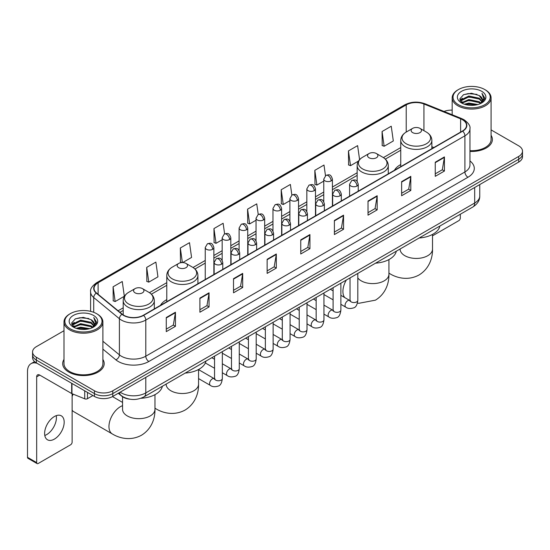 <?xml version="1.0" encoding="UTF-8"?>
<svg xmlns="http://www.w3.org/2000/svg" width="550" height="550" viewBox="0 0 550 550"><rect width="100%" height="100%" fill="white"/><g stroke="black" fill="none" stroke-linecap="round" stroke-linejoin="round"><path stroke-width="0.82" d="M166.787 299.619A22.907 13.227 0 0 0 160.497 305.353M400.744 164.546A22.907 13.227 0 0 0 394.453 170.28M129.931 399.197A12.966 7.487 180 0 1 121.722 396.138L118.25 393.271M63.986 330.722L36.362 346.665A12.966 7.487 0 0 0 32.567 351.959L32.567 357.61A12.966 7.487 0 0 0 36.362 362.904L94.442 396.433A12.966 7.487 0 0 0 112.777 396.433L518.705 162.078A12.966 7.487 0 0 0 522.5 156.778L522.5 153.959A12.966 7.487 0 0 1 518.705 159.252A12.966 7.487 0 0 0 522.5 153.959L522.5 151.133A12.966 7.487 0 0 0 518.705 145.839L491.081 129.896M32.567 351.959A12.966 7.487 0 0 0 36.362 357.252L94.442 390.782A12.966 7.487 0 0 0 112.777 390.782L112.777 393.607L518.705 159.252L112.777 393.607A12.966 7.487 0 0 1 94.442 393.607A12.966 7.487 0 0 0 112.777 393.607L112.777 396.433M36.362 357.252L36.362 360.078L94.442 393.607L36.362 360.078A12.966 7.487 0 0 1 32.567 354.784A12.966 7.487 0 0 0 36.362 360.078L36.362 362.904M63.986 359.439A20.749 11.976 0 0 0 62.686 363.605A20.749 11.976 0 0 0 68.764 372.075A20.749 11.976 0 0 0 91.376 374.674A20.749 11.976 0 0 0 104.184 363.605A20.749 11.976 0 0 0 102.891 359.439A20.749 11.976 0 0 1 104.184 363.605A20.749 11.976 0 0 1 91.376 374.674A20.749 11.976 0 0 1 68.764 372.075A20.749 11.976 0 0 1 62.686 363.605A20.749 11.976 0 0 1 63.986 359.439M462.461 119.721A13.833 7.989 180 0 1 466.51 125.366A13.833 7.989 180 0 1 462.461 131.017L143.344 315.253A13.833 7.989 180 0 1 122.238 314.188L96.552 293.012A13.833 7.989 180 0 1 94.05 288.434A13.833 7.989 180 0 1 98.106 282.782L406.223 104.892A13.833 7.989 180 0 1 423.94 103.998L460.611 118.828A13.833 7.989 180 0 1 462.461 119.721M462.701 119.577A14.176 8.188 0 0 0 460.811 118.662L424.132 103.833A14.176 8.188 0 0 0 405.976 104.754L97.859 282.645A14.176 8.188 0 0 0 96.271 293.129L121.949 314.304A14.176 8.188 0 0 0 143.591 315.397L462.701 131.154A14.176 8.188 0 0 0 462.701 119.577M166.272 317.515L166.272 331.629L175.443 326.336L175.443 312.221L166.272 317.515M166.272 329.127L173.333 325.05L175.402 312.689A3.458 1.994 -120 0 0 175.443 312.221M173.271 325.084L175.443 326.336M199.897 298.1L199.897 312.221L209.062 306.928L209.062 292.806L199.897 298.1M199.897 309.712L206.958 305.635L209.028 293.274A3.458 1.994 -120 0 0 209.062 292.806M206.896 305.669L209.062 306.928M233.516 278.685L233.516 292.806L242.688 287.512L242.688 273.391L233.516 278.685M233.516 290.304L240.577 286.227L242.653 273.866A3.458 1.994 -120 0 0 242.688 273.391M240.515 286.261L242.688 287.512M267.142 259.277L267.142 273.391L276.313 268.097L276.313 253.983L267.142 259.277M267.142 270.889L274.202 266.812L276.272 254.451A3.458 1.994 -120 0 0 276.313 253.983M274.141 266.846L276.313 268.097M435.256 162.216L435.256 176.337L444.428 171.036L444.428 156.922L435.256 162.216M435.256 173.828L442.317 169.751L444.386 157.389A3.458 1.994 -120 0 0 444.428 156.922M442.255 169.785L444.428 171.036M401.631 181.631L401.631 195.745L410.802 190.451L410.802 176.337L401.631 181.631M401.631 193.242L408.698 189.166L410.768 176.804A3.458 1.994 -120 0 0 410.802 176.337M408.636 189.2L410.802 190.451M368.012 201.039L368.012 215.16L377.176 209.866L377.176 195.745L368.012 201.039M368.012 212.651L375.072 208.574L377.142 196.212A3.458 1.994 -120 0 0 377.176 195.745M375.011 208.608L377.176 209.866M334.386 220.454L334.386 234.568L343.558 229.274L343.558 215.16L334.386 220.454M334.386 232.066L341.447 227.989L343.516 215.627A3.458 1.994 -120 0 0 343.558 215.16M341.385 228.023L343.558 229.274M300.761 239.862L300.761 253.983L309.932 248.689L309.932 234.568L300.761 239.862M300.761 251.474L307.828 247.397L309.897 235.036A3.458 1.994 -120 0 0 309.932 234.568M307.766 247.438L309.932 248.689M469.968 151.429A20.749 11.976 0 0 0 492.381 139.487A20.749 11.976 0 0 0 491.081 135.321A20.749 11.976 0 0 1 492.381 139.487A20.749 11.976 0 0 1 469.968 151.429M112.777 390.782L518.705 156.427A12.966 7.487 0 0 0 522.5 151.133M452.176 110.131A12.966 7.487 0 0 0 444.043 111.464M182.683 262.57L191.572 257.441L189.502 242.688L180.331 247.981L180.482 262.013M146.706 267.396L148.782 282.143L157.946 276.849L155.877 262.103L146.706 267.396L146.857 281.428M113.087 286.804L115.156 301.558L124.328 296.264L122.258 281.511L113.087 286.804L113.231 300.836M291.857 195.058L290.373 184.449L281.201 189.743L281.346 203.775M325.483 175.67L323.991 165.041L314.827 170.335L314.971 184.367M359.583 159.644L357.617 145.626L348.446 150.92L348.597 164.952M382.071 131.512L384.141 146.259L393.312 140.965L391.243 126.218L382.071 131.512L382.216 145.544M224.613 233.887L223.128 223.272L213.957 228.573L214.101 242.605M258.232 214.459L256.747 203.864L247.576 209.158L247.727 223.19M247.576 209.158L249.645 223.912L256.032 220.22M249.645 223.912L247.576 223.135M281.201 189.743L283.271 204.497L289.898 200.667M283.271 204.497L281.201 203.72M314.827 170.335L316.896 185.082L323.764 181.115M316.896 185.082L314.827 184.312M348.446 150.92L350.515 165.674L358.49 161.067M350.515 165.674L348.446 164.897M384.141 146.259L382.071 145.489M213.957 228.573L216.026 243.32L222.166 239.779M216.026 243.32L213.957 242.55M181.968 262.57L180.331 261.958M180.331 247.981L182.38 262.563M148.782 282.143L146.706 281.373M115.156 301.558L113.087 300.781M432.513 235.833L458.789 220.667A2.159 1.251 120 0 0 460.322 218.02L460.322 214.232M458.487 104.72A18.59 10.732 0 0 0 484.77 104.72A18.59 10.732 0 0 0 484.77 89.547L485.382 89.897A19.449 11.234 0 0 1 491.081 97.838A19.449 11.234 0 0 1 479.071 108.213A19.449 11.234 0 0 1 457.875 105.779A19.449 11.234 0 0 1 452.176 97.838A19.449 11.234 0 0 1 457.875 89.897L458.487 89.547A18.59 10.732 0 0 0 458.487 104.72M469.968 150.672A19.449 11.234 0 0 0 491.081 139.487L491.081 97.838M464.344 104.211L468.834 103.063L477.929 104.521M465.63 104.603L468.834 103.95L476.596 104.851M461.567 102.761L468.834 99.536L479.27 101.736L480.947 103.132M462 103.139L468.834 100.416L479.27 102.623L480.487 103.551M460.948 102.169L461.189 99.832L468.834 96.002L479.27 98.209L482.13 101.448M460.859 101.743L461.189 100.712L468.834 96.889L479.27 99.089L481.924 101.874M480.377 103.641A10.808 6.242 0 0 0 482.439 99.976A10.808 6.242 0 0 0 479.27 95.562L482.433 100.189M481.717 91.307A14.266 8.236 0 0 0 461.574 91.293A14.266 8.236 0 0 0 461.478 102.919A14.266 8.236 0 0 0 461.539 102.953A14.266 8.236 0 0 0 481.779 102.919A14.266 8.236 0 0 0 481.717 91.307M479.27 95.562L471.508 93.246L463.526 94.71L459.828 98.89L462.282 103.345M481.257 103.208L484.708 98.835L484.777 98.051L481.972 93.363L483.739 98.615L480.487 103.586M485.382 89.897L484.77 89.547A18.59 10.732 0 0 0 458.487 89.547M481.972 93.363L484.77 98.23M463.341 94.806L468.229 93.596L476.981 94.38M459.972 100.485L461.567 99.234M465.073 97.735L468.229 97.13L476.671 97.817M465.073 101.269L468.229 100.657L476.671 101.351M465.719 104.631L468.229 104.184L476.589 104.858M459.876 100.134L462.495 98.278M461.271 102.506L462.495 101.805M412.638 132.605A5.191 2.998 0 0 0 419.973 132.605A5.191 2.998 0 0 0 419.973 128.37L426.415 132.089A14.293 8.257 0 0 1 426.415 143.756A14.293 8.257 0 0 1 406.196 143.756A14.293 8.257 0 0 1 406.196 132.089C402.676 134.179 400.861 136.957 400.744 140.415A15.565 8.986 0 0 0 405.302 146.774A15.565 8.986 0 0 0 422.263 148.72A15.565 8.986 0 0 0 431.867 140.415C431.75 136.957 429.935 134.179 426.415 132.089L419.973 128.37A5.191 2.998 0 0 0 412.638 128.37A5.191 2.998 0 0 0 412.638 132.605M419.162 237.999A23.774 13.729 0 0 0 439.904 226.022M369.05 157.767A5.191 2.998 0 0 0 376.386 157.767A5.191 2.998 0 0 0 376.386 153.532L382.828 157.252A14.293 8.257 0 0 1 382.828 168.926A14.293 8.257 0 0 1 362.608 168.926A14.293 8.257 0 0 1 362.608 157.252C359.088 159.342 357.273 162.119 357.156 165.584A15.565 8.986 0 0 0 361.714 171.937A15.565 8.986 0 0 0 378.675 173.882A15.565 8.986 0 0 0 388.279 165.584C388.163 162.119 386.348 159.342 382.828 157.252L376.386 153.532A5.191 2.998 0 0 0 369.05 153.532A5.191 2.998 0 0 0 369.05 157.767M375.574 263.161A23.774 13.729 0 0 0 396.316 251.185M178.681 267.678A5.191 2.998 0 0 0 186.017 267.678A5.191 2.998 0 0 0 186.017 263.443L192.459 267.156A14.293 8.257 0 0 1 192.459 278.829A14.293 8.257 0 0 1 172.239 278.829A14.293 8.257 0 0 1 172.239 267.156C168.719 269.252 166.904 272.03 166.787 275.488A15.565 8.986 0 0 0 171.346 281.841A15.565 8.986 0 0 0 188.306 283.793A15.565 8.986 0 0 0 197.911 275.488C197.794 272.03 195.979 269.252 192.459 267.156L186.017 263.443A5.191 2.998 0 0 0 178.681 263.443A5.191 2.998 0 0 0 178.681 267.678M185.206 373.072A23.774 13.729 0 0 0 205.954 361.096M73.171 394.151A16.211 9.357 120 0 0 72.126 396.413M72.126 410.217A16.211 9.357 120 0 0 73.803 411.709L112.317 433.943A16.211 9.357 -60 0 1 109.835 420.949A16.211 9.357 -60 0 1 120.422 406.67A16.211 9.357 -60 0 1 122.554 405.666M135.094 292.841A5.191 2.998 0 0 0 142.429 292.841A5.191 2.998 0 0 0 142.429 288.606L148.871 292.325A14.293 8.257 0 0 1 148.871 303.999A14.293 8.257 0 0 1 128.652 303.999A14.293 8.257 0 0 1 128.652 292.325C125.132 294.415 123.317 297.192 123.2 300.657A15.565 8.986 0 0 0 127.758 307.01A15.565 8.986 0 0 0 144.719 308.956A15.565 8.986 0 0 0 154.323 300.657C154.206 297.192 152.391 294.415 148.871 292.325L142.429 288.606A5.191 2.998 0 0 0 135.094 288.606A5.191 2.998 0 0 0 135.094 292.841M140.876 398.283A23.774 13.729 0 0 0 162.367 386.258M56.244 415.649A13.833 7.989 -60 0 1 46.64 434.624A13.833 7.989 -60 0 1 44.791 435.49M54.395 439.106A13.833 7.989 120 0 0 63.436 426.917A13.833 7.989 120 0 0 61.318 415.828A13.833 7.989 120 0 0 54.395 416.515A13.833 7.989 120 0 0 45.361 428.704A13.833 7.989 120 0 0 47.479 439.787A13.833 7.989 120 0 0 54.395 439.106M87.484 392.418L87.484 398.681L92.909 395.546M37.008 363.275A17.291 9.982 -120 0 0 31.082 363.632A17.291 9.982 -120 0 0 27.5 371.546L27.5 457.318L36.671 462.612L36.671 376.846A4.324 2.496 60 0 1 37.565 374.866A4.324 2.496 60 0 1 39.724 375.079L71.686 393.532L71.686 383.295M36.671 462.612A2.159 1.251 120 0 0 37.118 463.602L27.947 458.308A2.159 1.251 -60 0 1 27.5 457.318M37.118 463.602A2.159 1.251 120 0 0 38.198 463.492L70.599 444.785A2.159 1.251 120 0 0 72.126 442.138L72.126 393.731M87.484 398.681A2.159 1.251 180 0 1 84.721 398.819L71.974 393.669A2.159 1.251 180 0 1 71.686 393.532M70.29 328.838A18.59 10.732 0 0 0 96.58 328.838A18.59 10.732 0 0 0 96.58 313.665L97.192 314.016A19.449 11.234 0 0 1 102.891 321.956A19.449 11.234 0 0 1 90.881 332.337A19.449 11.234 0 0 1 69.685 329.897A19.449 11.234 0 0 1 63.986 321.956A19.449 11.234 0 0 1 69.678 314.016L70.29 313.665A18.59 10.732 0 0 0 70.29 328.838M63.986 321.956L63.986 363.605A19.449 11.234 0 0 0 69.685 371.546A19.449 11.234 0 0 0 90.881 373.986A19.449 11.234 0 0 0 102.891 363.605L102.891 321.956M76.154 328.336L80.637 327.188L89.733 328.646M77.44 328.728L80.637 328.068L88.406 328.976M73.37 326.879L80.637 323.654L91.08 325.861L92.757 327.25M73.803 327.264L80.637 324.541L91.08 326.741L92.29 327.669M72.758 326.294L72.999 323.95L80.637 320.127L91.08 322.327L93.933 325.572M72.662 325.861L72.999 324.83L80.637 321.007L91.08 323.214L93.734 325.992M92.18 327.759A10.808 6.242 0 0 0 94.243 324.094A10.808 6.242 0 0 0 91.08 319.681L94.236 324.308M93.521 315.432A14.266 8.236 0 0 0 73.384 315.411A14.266 8.236 0 0 0 73.287 327.044A14.266 8.236 0 0 0 73.349 327.078A14.266 8.236 0 0 0 93.583 327.044A14.266 8.236 0 0 0 93.521 315.432M91.08 319.681L83.311 317.364L75.336 318.835L71.638 323.015L74.085 327.47M93.067 327.326L96.511 322.953L96.58 322.169L93.775 317.488L95.542 322.733L92.297 327.711M97.192 314.016L96.58 313.665A18.59 10.732 0 0 0 70.29 313.665M93.775 317.488L96.58 322.348M75.151 318.924L80.032 317.721L88.791 318.505M71.775 324.603L73.37 323.352M76.883 321.86L80.032 321.248L88.474 321.942M76.883 325.387L80.032 324.775L88.474 325.469M77.529 328.749L80.032 328.309L88.392 328.976M71.686 324.259L74.298 322.396M73.074 326.631L74.298 325.923M120.175 392.164A17.291 9.982 0 0 0 121.337 392.899A17.291 9.982 0 0 0 145.791 392.899L474.684 203.019A17.291 9.982 0 0 0 479.751 195.958C479.875 200.248 477.592 203.919 472.897 206.972L144.004 396.859A8.649 4.991 60 0 0 145.791 392.899L145.791 377.376M474.684 187.488L474.684 203.019A8.649 4.991 60 0 1 472.897 206.972M119.474 392.562A8.649 5.782 129.5 0 0 120.986 395.374L118.36 393.209M518.705 162.078L518.705 156.427M94.442 396.433L94.442 390.782M469.968 160.944A21.615 12.478 180 0 1 467.961 177.251L148.851 361.487A4.324 2.496 60 0 1 145.791 356.194L464.908 171.958A17.291 9.982 0 0 0 469.968 164.897L469.968 128.755A17.291 9.982 180 0 1 464.908 135.816A4.324 2.496 -120 0 0 462.701 131.154M148.851 361.487A21.615 12.478 180 0 1 118.284 361.487A21.615 12.478 180 0 1 115.858 359.824L102.891 349.126M121.949 314.304A4.324 2.894 129.5 0 0 119.398 318.718L119.398 354.86A17.291 9.982 0 0 0 121.337 356.194A17.291 9.982 0 0 0 145.791 356.194L145.791 320.052A17.291 9.982 180 0 1 119.398 318.718L93.72 297.543A17.291 9.982 180 0 1 90.592 291.823L90.592 311.348M469.968 128.755C470.546 126.053 468.559 123.042 464.007 119.721L461.739 118.614A4.324 2.021 112 0 0 460.811 118.662M461.739 118.614L425.061 103.792C417.904 101.255 411.104 101.619 404.669 104.892A4.324 2.496 60 0 1 405.976 104.754M97.859 282.645A4.324 2.496 -120 0 0 96.552 282.782C92.063 286.007 90.083 289.018 90.592 291.823M96.271 293.129A4.324 2.894 129.5 0 0 93.72 297.543L93.72 312.311M425.061 103.792A4.324 2.021 112 0 0 424.132 103.833M143.591 315.397A4.324 2.496 60 0 1 145.791 320.052L464.908 135.816L464.908 171.958A4.324 2.496 60 0 0 467.961 177.251M102.891 341.248L119.398 354.86A4.324 2.894 -50.5 0 1 115.858 359.824M98.106 282.782L98.106 294.291M460.611 118.828L460.611 132.083M423.94 103.998L423.94 130.659M433.847 147.537L431.867 146.733M406.223 104.892L406.223 132.069M400.744 147.586L383.398 157.603M357.156 172.755L332.413 187.041M323.764 192.032L315.48 196.817M306.831 201.809L298.547 206.594M289.898 211.585L281.614 216.37M272.965 221.361L264.681 226.146M256.032 231.137L247.741 235.923M239.099 240.914L230.808 245.699M222.166 250.69L213.874 255.475M205.232 260.466L193.029 267.506M166.787 282.659L149.442 292.676M123.2 307.828L118.092 310.771M300.761 240.309L309.897 235.036M334.386 220.901L343.516 215.627M368.012 201.486L377.142 196.212M401.631 182.077L410.768 176.804M435.256 162.662L444.386 157.389M267.142 259.724L276.272 254.451M233.516 279.139L242.653 273.866M199.897 298.547L209.028 293.274M166.272 317.962L175.402 312.689M432.513 234.41L432.513 249.074A16.211 9.357 180 0 1 427.769 255.695A16.211 9.357 180 0 1 404.841 255.695A16.211 9.357 180 0 1 400.091 249.074L400.132 249.714M432.513 249.074C432.733 257.214 429.708 268.455 419.038 274.986C408.045 280.961 396.797 277.963 389.861 273.707A16.211 9.357 -60 0 1 388.926 273.027M388.926 259.579L388.926 274.244A16.211 9.357 180 0 1 384.182 280.857A16.211 9.357 180 0 1 361.254 280.857A16.211 9.357 180 0 1 357.809 277.915M344.761 297.591A16.211 9.357 -60 0 1 346.335 280.046M198.557 369.483L198.557 384.147A16.211 9.357 180 0 1 193.813 390.768A16.211 9.357 180 0 1 170.885 390.768A16.211 9.357 180 0 1 166.141 384.147L166.176 384.787M198.557 384.147C198.777 392.288 195.752 403.528 185.082 410.059C174.096 416.034 162.848 413.036 155.904 408.774A16.211 9.357 -60 0 1 154.969 408.1M154.969 394.652L154.969 409.317A16.211 9.357 180 0 1 150.226 415.931A16.211 9.357 180 0 1 127.297 415.931A16.211 9.357 180 0 1 122.554 409.317L122.588 409.949M356.978 186.024A4.324 2.496 0 0 0 358.243 184.257C356.489 178.709 354.784 179.816 351.759 180.51A4.324 2.496 60 0 1 353.918 180.73A4.324 2.496 -120 0 1 356.978 186.024A4.324 2.496 0 0 1 350.859 186.024A4.324 2.496 0 0 1 349.594 184.257L351.759 180.51M340.876 304.329L345.861 307.209A3.891 2.248 -60 0 1 345.262 304.088A3.891 2.248 -60 0 1 347.806 300.657A3.891 2.248 -60 0 1 347.978 300.568A3.891 2.248 -60 0 1 349.752 300.465L340.876 295.343M350.254 300.857L349.903 301.146L350.027 300.307A3.891 2.248 -0 0 0 351.168 301.895A3.891 2.248 -0 0 0 356.489 301.991A3.891 2.248 -0 0 0 357.809 300.307C357.273 304.824 355.877 307.347 353.609 307.876C350.364 308.866 347.779 308.639 345.861 307.209M340.044 195.8A4.324 2.496 0 0 0 341.309 194.033C339.556 188.492 337.851 189.592 334.826 190.293A4.324 2.496 60 0 1 336.985 190.506A4.324 2.496 -120 0 1 340.044 195.8A4.324 2.496 0 0 1 333.926 195.8A4.324 2.496 0 0 1 332.661 194.033L334.826 190.293M323.943 314.105L328.928 316.986A3.891 2.248 -60 0 1 328.329 313.864A3.891 2.248 -60 0 1 330.873 310.434A3.891 2.248 -60 0 1 331.045 310.344A3.891 2.248 -60 0 1 332.819 310.241L323.943 305.119M333.314 310.633L332.97 310.922L333.094 310.083A3.891 2.248 -0 0 0 334.235 311.671A3.891 2.248 -0 0 0 339.556 311.768A3.891 2.248 -0 0 0 340.876 310.083C340.34 314.6 338.944 317.123 336.676 317.653C333.424 318.643 330.846 318.423 328.928 316.986M323.104 205.576A4.324 2.496 0 0 0 324.376 203.809C322.616 198.268 320.911 199.368 317.886 200.069A4.324 2.496 60 0 1 320.052 200.282A4.324 2.496 -120 0 1 323.104 205.576A4.324 2.496 0 0 1 316.993 205.576A4.324 2.496 0 0 1 315.728 203.809L317.886 200.069M307.01 323.881L311.994 326.762A3.891 2.248 -60 0 1 311.396 323.641A3.891 2.248 -60 0 1 313.94 320.217A3.891 2.248 -60 0 1 314.112 320.121A3.891 2.248 -60 0 1 315.886 320.024L307.01 314.896M316.381 320.416L316.037 320.698L316.161 319.859A3.891 2.248 -0 0 0 317.302 321.447A3.891 2.248 -0 0 0 322.623 321.544A3.891 2.248 -0 0 0 323.943 319.859C323.407 324.376 322.011 326.899 319.743 327.429C316.491 328.419 313.906 328.199 311.994 326.762M306.171 215.353A4.324 2.496 0 0 0 307.443 213.586C305.683 208.044 303.978 209.144 300.953 209.846A4.324 2.496 60 0 1 303.119 210.059A4.324 2.496 -120 0 1 306.171 215.353A4.324 2.496 0 0 1 300.059 215.353A4.324 2.496 0 0 1 298.794 213.586L300.953 209.846M290.077 333.657L295.061 336.538A3.891 2.248 -60 0 1 294.463 333.417A3.891 2.248 -60 0 1 297.007 329.993A3.891 2.248 -60 0 1 297.179 329.897A3.891 2.248 -60 0 1 298.946 329.801L290.077 324.672M299.447 330.192L299.104 330.474L299.228 329.636A3.891 2.248 -0 0 0 300.369 331.224A3.891 2.248 -0 0 0 305.69 331.32A3.891 2.248 -0 0 0 307.01 329.636C306.474 334.153 305.078 336.676 302.809 337.205C299.558 338.195 296.972 337.975 295.061 336.538M289.238 225.129A4.324 2.496 0 0 0 290.503 223.362C288.75 217.821 287.045 218.921 284.02 219.622A4.324 2.496 60 0 1 286.186 219.835A4.324 2.496 -120 0 1 289.238 225.129A4.324 2.496 0 0 1 283.126 225.129A4.324 2.496 0 0 1 281.861 223.362L284.02 219.622M273.137 343.434L278.128 346.314A3.891 2.248 -60 0 1 277.53 343.193A3.891 2.248 -60 0 1 280.067 339.769A3.891 2.248 -60 0 1 280.246 339.673A3.891 2.248 -60 0 1 282.012 339.577L273.137 334.448M282.514 339.969L282.171 340.257L282.294 339.412A3.891 2.248 -0 0 0 283.436 341A3.891 2.248 -0 0 0 288.757 341.096A3.891 2.248 -0 0 0 290.077 339.412C289.541 343.929 288.138 346.452 285.876 346.981C282.624 347.971 280.039 347.751 278.128 346.314M272.305 234.905A4.324 2.496 0 0 0 273.57 233.138C271.817 227.597 270.112 228.697 267.087 229.398A4.324 2.496 60 0 1 269.252 229.611A4.324 2.496 -120 0 1 272.305 234.905A4.324 2.496 0 0 1 266.193 234.905A4.324 2.496 0 0 1 264.928 233.138L267.087 229.398M256.204 353.21L261.188 356.091A3.891 2.248 -60 0 1 260.597 352.969A3.891 2.248 -60 0 1 263.134 349.546A3.891 2.248 -60 0 1 263.306 349.449A3.891 2.248 -60 0 1 265.079 349.353L256.204 344.224M265.581 349.745L265.238 350.034L265.361 349.188A3.891 2.248 -0 0 0 266.496 350.776A3.891 2.248 -0 0 0 271.824 350.873A3.891 2.248 -0 0 0 273.137 349.188C272.607 353.705 271.205 356.235 268.943 356.757C265.691 357.748 263.106 357.527 261.188 356.091M255.372 244.681A4.324 2.496 0 0 0 256.637 242.914C254.884 237.373 253.179 238.473 250.154 239.174A4.324 2.496 60 0 1 252.312 239.387A4.324 2.496 -120 0 1 255.372 244.681A4.324 2.496 0 0 1 249.26 244.681A4.324 2.496 0 0 1 247.995 242.914L250.154 239.174M239.271 362.986L244.255 365.867A3.891 2.248 -60 0 1 243.664 362.746A3.891 2.248 -60 0 1 246.201 359.322A3.891 2.248 -60 0 1 246.373 359.226A3.891 2.248 -60 0 1 248.146 359.129L239.271 354.001M248.648 359.521L248.298 359.81L248.428 358.964A3.891 2.248 -0 0 0 249.562 360.553A3.891 2.248 -0 0 0 254.891 360.649A3.891 2.248 -0 0 0 256.204 358.964C255.674 363.488 254.272 366.011 252.01 366.541C248.758 367.524 246.173 367.304 244.255 365.867M238.439 254.458A4.324 2.496 0 0 0 239.704 252.691C237.951 247.149 236.246 248.249 233.221 248.951A4.324 2.496 60 0 1 235.379 249.164A4.324 2.496 -120 0 1 238.439 254.458A4.324 2.496 0 0 1 232.327 254.458A4.324 2.496 0 0 1 231.062 252.691L233.221 248.951M222.337 372.763L227.322 375.643A3.891 2.248 -60 0 1 226.724 372.522A3.891 2.248 -60 0 1 229.268 369.098A3.891 2.248 -60 0 1 229.439 369.002A3.891 2.248 -60 0 1 231.213 368.906L222.337 363.777M231.715 369.297L231.364 369.586L231.488 368.741A3.891 2.248 -0 0 0 232.629 370.329A3.891 2.248 -0 0 0 237.958 370.432A3.891 2.248 -0 0 0 239.271 368.741C238.741 373.264 237.339 375.788 235.077 376.317C231.825 377.3 229.24 377.08 227.322 375.643M221.506 264.234A4.324 2.496 0 0 0 222.771 262.467C221.018 256.926 219.312 258.032 216.288 258.727A4.324 2.496 60 0 1 218.446 258.94A4.324 2.496 -120 0 1 221.506 264.234A4.324 2.496 0 0 1 215.394 264.234A4.324 2.496 0 0 1 214.129 262.467L216.288 258.727M198.557 378.592L210.389 385.419A3.891 2.248 -60 0 1 209.791 382.305A3.891 2.248 -60 0 1 212.334 378.874A3.891 2.248 -60 0 1 212.506 378.778A3.891 2.248 -60 0 1 214.28 378.682L198.557 369.607M214.782 379.074L214.431 379.362L214.555 378.524A3.891 2.248 -0 0 0 215.696 380.112A3.891 2.248 -0 0 0 221.024 380.208A3.891 2.248 -0 0 0 222.337 378.524C221.808 383.041 220.406 385.564 218.144 386.093C214.892 387.076 212.307 386.856 210.389 385.419M331.148 180.888A4.324 2.496 0 0 0 332.413 179.121C330.66 173.58 328.955 174.68 325.93 175.381A4.324 2.496 60 0 1 328.089 175.594A4.324 2.496 -120 0 1 331.148 180.888A4.324 2.496 0 0 1 325.036 180.888A4.324 2.496 0 0 1 323.764 179.121L325.93 175.381M314.215 190.664A4.324 2.496 0 0 0 315.48 188.897C313.727 183.356 312.022 184.456 308.997 185.157A4.324 2.496 60 0 1 311.156 185.371A4.324 2.496 -120 0 1 314.215 190.664A4.324 2.496 0 0 1 308.096 190.664A4.324 2.496 0 0 1 306.831 188.897L308.997 185.157M297.282 200.441A4.324 2.496 0 0 0 298.547 198.674C296.794 193.133 295.089 194.232 292.064 194.934A4.324 2.496 60 0 1 294.222 195.147A4.324 2.496 -120 0 1 297.282 200.441A4.324 2.496 0 0 1 291.163 200.441A4.324 2.496 0 0 1 289.898 198.674L292.064 194.934M280.342 210.217A4.324 2.496 0 0 0 281.614 208.45C279.854 202.909 278.149 204.009 275.124 204.71A4.324 2.496 60 0 1 277.289 204.923A4.324 2.496 -120 0 1 280.342 210.217A4.324 2.496 0 0 1 274.23 210.217A4.324 2.496 0 0 1 272.965 208.45L275.124 204.71M263.409 219.993A4.324 2.496 0 0 0 264.681 218.226C262.921 212.685 261.216 213.785 258.191 214.486A4.324 2.496 60 0 1 260.356 214.699A4.324 2.496 -120 0 1 263.409 219.993A4.324 2.496 0 0 1 257.297 219.993A4.324 2.496 0 0 1 256.032 218.226L258.191 214.486M246.476 229.769A4.324 2.496 0 0 0 247.741 228.002C245.988 222.461 244.282 223.561 241.258 224.262A4.324 2.496 60 0 1 243.423 224.476A4.324 2.496 -120 0 1 246.476 229.769A4.324 2.496 0 0 1 240.364 229.769A4.324 2.496 0 0 1 239.099 228.002L241.258 224.262M229.542 239.546A4.324 2.496 0 0 0 230.808 237.779C229.054 232.238 227.349 233.337 224.324 234.039A4.324 2.496 60 0 1 226.49 234.252A4.324 2.496 -120 0 1 229.542 239.546A4.324 2.496 0 0 1 223.431 239.546A4.324 2.496 0 0 1 222.166 237.779L224.324 234.039M212.609 249.322A4.324 2.496 0 0 0 213.874 247.555C212.121 242.014 210.416 243.121 207.391 243.815A4.324 2.496 60 0 1 209.55 244.028A4.324 2.496 -120 0 1 212.609 249.322A4.324 2.496 0 0 1 206.498 249.322A4.324 2.496 0 0 1 205.232 247.555L207.391 243.815M36.671 376.846L39.724 375.079M71.974 383.46L71.974 393.669M84.721 398.819L84.721 390.816M144.004 396.859C137.046 400.359 130.089 400.359 123.131 396.859L120.986 395.374M479.751 195.958L479.751 184.566M404.669 104.892L96.552 282.782M400.744 150.219L385.337 159.115M357.156 175.388L332.413 189.667M323.764 194.659L315.48 199.444M306.831 204.435L298.547 209.22M289.898 214.211L281.614 218.996M272.965 223.994L264.681 228.779M256.032 233.771L247.741 238.556M239.099 243.547L230.808 248.332M222.166 253.323L213.874 258.108M205.232 263.099L194.968 269.026M166.787 285.292L151.381 294.188M123.2 310.454L119.969 312.324M460.824 102.018L460.824 101.303M452.176 114.751L452.176 97.838M389.861 273.707L388.926 273.164M431.867 148.679L431.867 140.415M400.744 166.65L400.744 140.415M412.638 128.37L406.196 132.089M388.926 274.244C389.146 282.384 386.121 293.624 375.451 300.156L358.861 303.298L357.452 303.077M388.279 173.841L388.279 165.584M357.156 181.39L357.156 165.584M369.05 153.532L362.608 157.252M155.904 408.774L154.969 408.237M197.911 283.752L197.911 275.488M166.787 301.716L166.787 275.488M178.681 263.443L172.239 267.156M154.969 409.317C155.189 417.457 152.164 428.697 141.494 435.229C130.508 441.203 119.261 438.206 112.317 433.943M154.323 308.914L154.323 300.657M123.2 314.896L123.2 300.657M135.094 288.606L128.652 292.325M122.554 402.414L112.482 396.598M122.554 396.749L122.554 409.317M350.543 300.781L349.752 300.465M357.809 273.419L357.809 300.307M358.243 191.187L358.243 184.257M333.094 299.839L323.943 294.553M350.027 277.915L350.027 300.307M349.594 196.178L349.594 184.257M333.094 290.854L330.357 289.272M333.609 310.558L332.819 310.241M340.876 283.195L340.876 310.083M341.309 200.963L341.309 194.033M316.161 309.616L307.01 304.329M333.094 287.691L333.094 310.083M332.661 205.954L332.661 194.033M316.161 300.63L313.424 299.049M316.669 320.334L315.886 320.024M323.943 292.971L323.943 319.859M324.376 210.739L324.376 203.809M299.228 319.392L290.077 314.105M316.161 297.468L316.161 319.859M315.728 215.731L315.728 203.809M299.228 310.406L296.484 308.825M299.736 330.11L298.946 329.801M307.01 302.748L307.01 329.636M307.443 220.516L307.443 213.586M282.294 329.168L273.137 323.881M299.228 307.244L299.228 329.636M298.794 225.507L298.794 213.586M282.294 320.183L279.551 318.601M282.803 339.886L282.012 339.577M290.077 312.524L290.077 339.412M290.503 230.292L290.503 223.362M265.361 338.944L256.204 333.657M282.294 317.02L282.294 339.412M281.861 235.283L281.861 223.362M265.361 329.959L262.618 328.377M265.87 349.663L265.079 349.353M273.137 322.3L273.137 349.188M273.57 240.068L273.57 233.138M248.428 348.721L239.271 343.434M265.361 326.796L265.361 349.188M264.928 245.059L264.928 233.138M248.428 339.735L245.685 338.154M248.937 359.439L248.146 359.129M256.204 332.076L256.204 358.964M256.637 249.844L256.637 242.914M231.488 358.497L222.337 353.21M248.428 336.572L248.428 358.964M247.995 254.836L247.995 242.914M231.488 349.511L228.752 347.93M232.004 369.215L231.213 368.906M239.271 341.853L239.271 368.741M239.704 259.621L239.704 252.691M214.555 368.273L205.336 362.945M231.488 346.349L231.488 368.741M231.062 264.612L231.062 252.691M214.555 359.288L211.819 357.706M215.071 378.991L214.28 378.682M222.337 351.636L222.337 378.524M222.771 269.397L222.771 262.467M214.555 356.125L214.555 378.524M214.129 274.388L214.129 262.467M332.413 206.099L332.413 179.121M323.764 201.603L323.764 179.121M315.48 215.875L315.48 188.897M306.831 211.379L306.831 188.897M298.547 225.651L298.547 198.674M289.898 221.155L289.898 198.674M281.614 235.428L281.614 208.45M272.965 230.931L272.965 208.45M264.681 245.204L264.681 218.226M256.032 240.708L256.032 218.226M247.741 254.98L247.741 228.002M239.099 250.484L239.099 228.002M230.808 264.756L230.808 237.779M222.166 260.26L222.166 237.779M213.874 274.532L213.874 247.555M205.232 279.524L205.232 247.555M31.082 363.632L34.581 361.611M72.627 326.143L72.627 325.421"/></g></svg>
